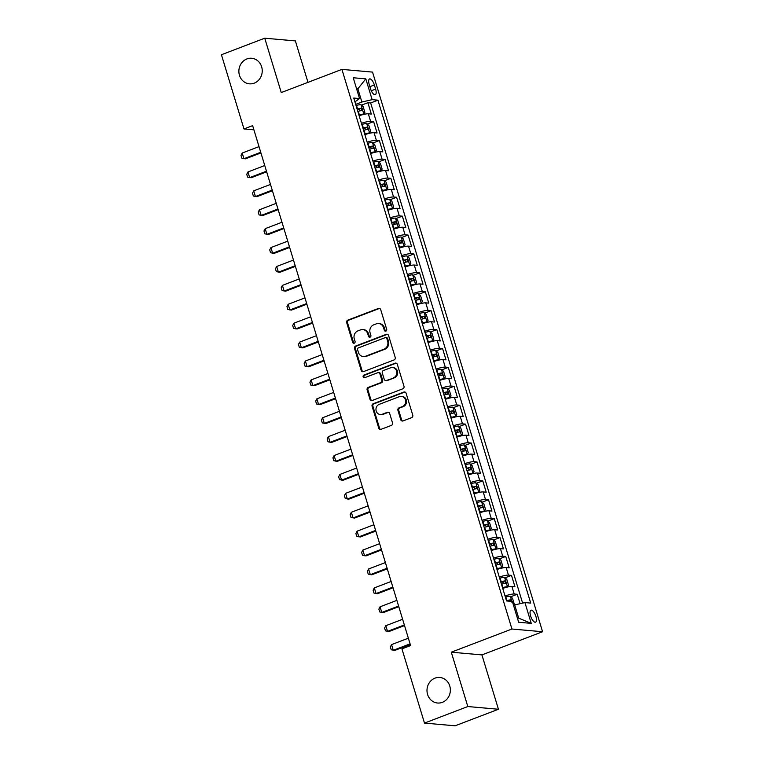 <?xml version="1.0" encoding="UTF-8"?>
<svg xmlns="http://www.w3.org/2000/svg" width="764" height="764" viewBox="0 0 764 764"><rect width="100%" height="100%" fill="white"/><g stroke="black" fill="none" stroke-linecap="round" stroke-linejoin="round"><path stroke-width="1.15" d="M385.896 331.118A1.375 1.251 -84.9 0 0 386.699 329.36L380.701 309.649A1.967 1.786 -84.9 0 0 378.438 308.436L347.821 320.135A1.967 1.786 -84.9 0 0 346.684 322.637L352.681 342.358A1.375 1.251 -84.9 0 0 354.267 343.198A1.375 1.251 -84.9 0 0 355.059 341.441L354.286 338.891A6.293 5.73 -84.9 0 1 357.924 330.879L360.474 329.905A6.293 5.73 -84.9 0 1 362.833 329.57A6.293 5.73 -84.9 0 1 367.723 333.763L368.496 336.313A1.375 1.251 -84.9 0 0 370.082 337.153A1.375 1.251 -84.9 0 0 370.874 335.406L370.101 332.856A6.293 5.73 -84.9 0 1 373.739 324.834L376.289 323.86A6.293 5.73 -84.9 0 1 378.648 323.525A6.293 5.73 -84.9 0 1 383.538 327.718L384.311 330.268A1.375 1.251 -84.9 0 0 385.896 331.118M435.002 678.136A12.826 11.67 -84.9 0 0 427.066 691.878A12.826 11.67 -84.9 0 0 437.543 703.014A12.826 11.67 -84.9 0 0 442.356 702.336A12.826 11.67 -84.9 0 0 450.292 688.593A12.826 11.67 -84.9 0 0 439.806 677.458A12.826 11.67 -84.9 0 0 435.002 678.136M246.877 58.952A12.826 11.67 -84.9 0 0 238.941 72.685A12.826 11.67 -84.9 0 0 249.427 83.83A12.826 11.67 -84.9 0 0 254.231 83.152A12.826 11.67 -84.9 0 0 262.167 69.409A12.826 11.67 -84.9 0 0 251.69 58.274A12.826 11.67 -84.9 0 0 246.877 58.952M535.908 616.424A6.418 2.435 69.1 0 0 530.97 610.197A6.418 2.435 69.1 0 0 530.608 615.956A6.418 2.435 69.1 0 0 535.545 622.183A6.418 2.435 69.1 0 0 535.908 616.424M400.766 419.722A1.967 1.786 -84.9 0 0 403.029 420.935L411.624 417.65A1.967 1.786 -84.9 0 0 412.761 415.148L406.104 393.25A1.967 1.786 -84.9 0 0 403.841 392.047L373.224 403.736A1.967 1.786 -84.9 0 0 372.087 406.238L378.743 428.136A1.967 1.786 -84.9 0 0 381.007 429.349L391.378 425.386A1.967 1.786 -84.9 0 0 392.515 422.874L389.669 413.505A1.967 1.786 -84.9 0 0 387.405 412.302L382.258 414.26A5.262 4.785 -84.9 0 1 380.291 414.546A5.262 4.785 -84.9 0 1 375.993 409.972A5.262 4.785 -84.9 0 1 379.24 404.337L399.4 396.64A5.262 4.785 -84.9 0 1 401.367 396.363A5.262 4.785 -84.9 0 1 405.674 400.928A5.262 4.785 -84.9 0 1 402.418 406.563L399.056 407.852A1.967 1.786 -84.9 0 0 397.92 410.354L400.766 419.722L401.597 419.799A1.967 1.786 -84.9 0 0 402.714 421.021M451.285 652.189L467.807 706.538L424.488 723.088L455.124 725.8L498.443 709.259L481.922 654.901L542.574 631.732L511.937 629.02L451.285 652.189L481.922 654.901M307.978 82.35L295.382 40.912L264.745 38.2L281.257 92.559L341.909 69.39L511.937 629.02M264.745 38.2L221.426 54.741L243.974 128.954L253.915 129.832M424.488 723.088L401.94 648.875L410.602 645.57L252.636 125.64L243.974 128.954M394.081 359.939A1.967 1.786 -84.9 0 0 395.217 357.428L388.57 335.53A1.967 1.786 -84.9 0 0 386.307 334.326L355.69 346.016A1.967 1.786 -84.9 0 0 354.553 348.527L361.21 370.425A1.967 1.786 -84.9 0 0 363.473 371.629L394.081 359.939M397.337 364.39L403.994 386.288A1.967 1.786 -84.9 0 1 402.857 388.79L372.24 400.489A1.967 1.786 -84.9 0 1 369.977 399.286L367.131 389.907A1.967 1.786 -84.9 0 1 368.267 387.405L380.682 382.659A1.967 1.786 -84.9 0 0 381.819 380.157L379.928 373.94A1.967 1.786 -84.9 0 0 377.664 372.736L364.734 377.674A1.375 1.251 -84.9 0 1 363.091 376.547A1.375 1.251 -84.9 0 1 363.951 375.076L395.074 363.187A1.967 1.786 -84.9 0 1 397.337 364.39M520.083 603.694L517.228 594.277L510.839 596.722M505.033 595.977A8.022 1.347 -16.9 0 1 514.21 594.01L511.909 586.446L514.926 586.714L511.488 575.378L505.09 577.813M499.293 577.068A8.022 1.347 -16.9 0 1 508.461 575.111L506.16 567.547L509.187 567.814L505.739 556.469L499.35 558.904M493.544 558.159A8.022 1.347 -16.9 0 1 502.722 556.202L500.42 548.638L503.438 548.905L500 537.56L493.601 540.005M487.804 539.25A8.022 1.347 -16.9 0 1 496.972 537.293L494.671 529.729L497.698 529.996L494.251 518.651L487.862 521.096M482.055 520.351A8.022 1.347 -16.9 0 1 491.233 518.384L488.931 510.82L491.949 511.087L488.511 499.751L482.113 502.187M476.316 501.442A8.022 1.347 -16.9 0 1 485.484 499.484L483.192 491.921L486.21 492.188L482.762 480.842L476.373 483.287M470.576 482.533A8.022 1.347 -16.9 0 1 479.744 480.575L477.443 473.012L480.461 473.279L477.022 461.933L470.624 464.378M464.827 463.633A8.022 1.347 -16.9 0 1 473.995 461.666L471.703 454.102L474.721 454.37L471.273 443.024L464.884 445.469M459.088 444.724A8.022 1.347 -16.9 0 1 468.256 442.757L465.954 435.203L468.981 435.47L465.534 424.125L459.135 426.56M453.338 425.815A8.022 1.347 -16.9 0 1 462.507 423.858L460.214 416.294L463.232 416.561L459.785 405.216L453.396 407.661M447.599 406.906A8.022 1.347 -16.9 0 1 456.767 404.949L454.465 397.385L457.493 397.652L454.045 386.307L447.647 388.752M441.85 388.007A8.022 1.347 -16.9 0 1 451.018 386.04L448.726 378.476L451.744 378.743L448.296 367.408L441.907 369.843M436.11 369.098A8.022 1.347 -16.9 0 1 445.278 367.131L442.977 359.577L446.004 359.844L442.557 348.499L436.158 350.934M430.361 350.189A8.022 1.347 -16.9 0 1 439.529 348.231L437.237 340.668L440.255 340.935L436.807 329.59L430.418 332.034M424.622 331.28A8.022 1.347 -16.9 0 1 433.79 329.322L431.488 321.759L434.515 322.026L431.068 310.681L424.669 313.125M418.873 312.38A8.022 1.347 -16.9 0 1 428.041 310.413L425.749 302.85L428.766 303.117L425.319 291.781L418.93 294.216M413.133 293.471A8.022 1.347 -16.9 0 1 422.301 291.514L419.999 283.95L423.027 284.218L419.579 272.872L413.181 275.317M407.384 274.562A8.022 1.347 -16.9 0 1 416.552 272.605L414.26 265.041L417.278 265.309L413.83 253.963L407.441 256.408M401.644 255.653A8.022 1.347 -16.9 0 1 410.812 253.696L408.511 246.132L411.538 246.4L408.091 235.054L401.692 237.499M395.895 236.754A8.022 1.347 -16.9 0 1 405.063 234.787L402.771 227.233L405.789 227.5L402.341 216.155L395.953 218.59M390.156 217.845A8.022 1.347 -16.9 0 1 399.324 215.887L397.022 208.324L400.049 208.591L396.602 197.246L390.203 199.69M384.407 198.936A8.022 1.347 -16.9 0 1 393.575 196.978L391.283 189.415L394.3 189.682L390.853 178.337L384.464 180.781M378.667 180.037A8.022 1.347 -16.9 0 1 387.835 178.069L385.533 170.506L388.561 170.773L385.113 159.437L378.724 161.873M372.918 161.128A8.022 1.347 -16.9 0 1 382.086 159.16L379.794 151.606L382.812 151.874L379.364 140.528L372.975 142.963M367.178 142.219A8.022 1.347 -16.9 0 1 376.346 140.261L374.045 132.697L377.072 132.965L373.625 121.619L370.597 121.352A8.022 1.347 163.1 0 0 361.429 123.31M367.236 124.064L373.625 121.619M369.222 84.508L370.483 88.662A6.217 2.359 69.1 0 0 375.267 94.698A6.217 2.359 69.1 0 0 375.621 89.121L374.35 84.957A6.217 2.359 69.1 0 0 369.566 78.931A6.217 2.359 69.1 0 0 369.222 84.508M542.574 631.732L372.546 72.102L341.909 69.39M517.381 618.047L518.708 618.162L514.688 604.926L524.925 602.576L530.722 603.092L377.932 100.18L372.135 99.664L361.888 102.023L355.68 104.391M524.925 602.576L531.247 623.376L518.66 622.259L512.348 601.459L506.551 600.953L353.751 98.04L359.548 98.556L353.226 77.756L365.813 78.873L372.135 99.664M522.614 603.111L370.655 102.959L367.876 102.71L371.323 114.056L368.305 113.788A8.022 1.347 163.1 0 0 359.137 115.756M376.346 140.261L379.364 140.528M382.086 159.16L385.113 159.437M387.835 178.069L390.853 178.337M393.575 196.978L396.602 197.246M399.324 215.887L402.341 216.155M405.063 234.787L408.091 235.054M410.812 253.696L413.83 253.963M416.552 272.605L419.579 272.872M422.301 291.514L425.319 291.781M428.041 310.413L431.068 310.681M433.79 329.322L436.807 329.59M439.529 348.231L442.557 348.499M445.278 367.131L448.296 367.408M451.018 386.04L454.045 386.307M456.767 404.949L459.785 405.216M462.507 423.858L465.534 424.125M468.256 442.757L471.273 443.024M473.995 461.666L477.022 461.933M479.744 480.575L482.762 480.842M485.484 499.484L488.511 499.751M491.233 518.384L494.251 518.651M496.972 537.293L500 537.56M502.722 556.202L505.739 556.469M508.461 575.111L511.488 575.378M514.21 594.01L517.228 594.277M514.688 604.926L513.532 605.374M361.888 102.023L357.867 88.786L356.549 88.672M356.712 89.226L357.867 88.786L365.813 78.873M354.916 101.879L359.548 98.556M467.807 706.538L498.443 709.259M361.487 105.155L367.876 102.71M370.655 102.959L377.932 100.18M374.045 132.697A8.022 1.347 163.1 0 0 364.877 134.655M379.794 151.606A8.022 1.347 163.1 0 0 370.626 153.564M385.533 170.506A8.022 1.347 163.1 0 0 376.365 172.473M391.283 189.415A8.022 1.347 163.1 0 0 382.115 191.372M397.022 208.324A8.022 1.347 163.1 0 0 387.854 210.281M402.771 227.233A8.022 1.347 163.1 0 0 393.603 229.19M408.511 246.132A8.022 1.347 163.1 0 0 399.343 248.099M414.26 265.041A8.022 1.347 163.1 0 0 405.092 266.999M419.999 283.95A8.022 1.347 163.1 0 0 410.831 285.908M425.749 302.85A8.022 1.347 163.1 0 0 416.581 304.817M431.488 321.759A8.022 1.347 163.1 0 0 422.32 323.726M437.237 340.668A8.022 1.347 163.1 0 0 428.069 342.625M442.977 359.577A8.022 1.347 163.1 0 0 433.809 361.534M448.726 378.476A8.022 1.347 163.1 0 0 439.548 380.443M454.465 397.385A8.022 1.347 163.1 0 0 445.297 399.343M460.214 416.294A8.022 1.347 163.1 0 0 451.037 418.252M465.954 435.203A8.022 1.347 163.1 0 0 456.786 437.161M471.703 454.102A8.022 1.347 163.1 0 0 462.526 456.07M477.443 473.012A8.022 1.347 163.1 0 0 468.275 474.969M483.192 491.921A8.022 1.347 163.1 0 0 474.014 493.878M488.931 510.82A8.022 1.347 163.1 0 0 479.763 512.787M494.671 529.729A8.022 1.347 163.1 0 0 485.503 531.696M500.42 548.638A8.022 1.347 163.1 0 0 491.252 550.596M506.16 567.547A8.022 1.347 163.1 0 0 496.992 569.505M511.909 586.446A8.022 1.347 163.1 0 0 502.741 588.414M531.247 623.376L518.708 618.162M385.801 331.146A1.375 1.251 -84.9 0 1 385.142 330.344L384.368 327.794A6.293 5.73 -84.9 0 0 379.479 323.602L378.648 323.525M362.833 329.57L363.664 329.647A6.293 5.73 -84.9 0 1 368.544 333.839L369.327 336.389A1.375 1.251 -84.9 0 0 369.986 337.191M379.584 308.427A1.967 1.786 -84.9 0 0 379.269 308.513L348.651 320.202A1.967 1.786 -84.9 0 0 347.515 322.714L353.503 342.425A1.375 1.251 -84.9 0 0 354.171 343.227M387.453 334.317A1.967 1.786 -84.9 0 0 387.128 334.403L356.521 346.092A1.967 1.786 -84.9 0 0 355.384 348.594L362.031 370.492A1.967 1.786 -84.9 0 0 363.148 371.715M386.804 338.481A1.375 1.251 -84.9 0 0 385.218 337.64L358.354 347.906A1.375 1.251 -84.9 0 0 357.552 349.654L358.373 352.347A6.293 5.73 -84.9 0 0 363.263 356.54A6.293 5.73 -84.9 0 0 365.622 356.205L383.986 349.196A6.293 5.73 -84.9 0 0 387.625 341.174L386.804 338.481L387.634 338.557A1.375 1.251 -84.9 0 0 386.565 337.64L385.734 337.564M363.263 356.54L364.084 356.616A6.293 5.73 -84.9 0 0 366.443 356.282L365.622 356.205M387.634 338.557L388.456 341.25A6.293 5.73 -84.9 0 1 384.817 349.263L366.443 356.282M378.4 372.631L379.231 372.698A1.967 1.786 -84.9 0 1 380.758 374.016L382.64 380.233A1.967 1.786 -84.9 0 1 381.503 382.735L369.088 387.482A1.967 1.786 -84.9 0 0 367.952 389.984L370.798 399.352A1.967 1.786 -84.9 0 0 371.915 400.575M396.22 363.167A1.967 1.786 -84.9 0 0 395.895 363.253L364.772 375.143A1.375 1.251 -84.9 0 0 364.638 377.702M393.565 377.741A5.262 4.785 -84.9 0 0 396.822 372.106A5.262 4.785 -84.9 0 0 392.515 367.532A5.262 4.785 -84.9 0 0 390.547 367.809L383.442 370.521A1.967 1.786 -84.9 0 0 382.306 373.033L384.197 379.25A1.967 1.786 -84.9 0 0 386.46 380.453L394.386 377.817A5.262 4.785 -84.9 0 0 397.643 372.183A5.262 4.785 -84.9 0 0 393.345 367.608L392.515 367.532M385.724 380.558L386.555 380.634A1.967 1.786 -84.9 0 0 387.291 380.529L386.46 380.453M394.386 377.817L387.291 380.529M401.367 396.363L402.198 396.43A5.262 4.785 -84.9 0 1 406.496 401.004A5.262 4.785 -84.9 0 1 403.239 406.639L399.887 407.919A1.967 1.786 -84.9 0 0 398.751 410.43L401.597 419.799M380.291 414.546L381.112 414.613A5.262 4.785 -84.9 0 0 383.089 414.336L382.258 414.26M388.551 412.283A1.967 1.786 -84.9 0 0 388.236 412.369L383.089 414.336M404.987 392.027A1.967 1.786 -84.9 0 0 404.672 392.113L374.054 403.812A1.967 1.786 -84.9 0 0 372.918 406.314L379.565 428.212A1.967 1.786 -84.9 0 0 380.692 429.435M359.042 115.45L363.807 114.103L364.886 112.356L363.167 106.683L360.933 104.649A5.31 0.888 163.1 0 0 356.482 105.442L356.043 105.575M363.807 114.103A5.31 0.888 163.1 0 0 359.357 114.896L358.918 115.03M357.819 111.439L358.268 111.305A5.31 0.888 -16.9 0 1 361.878 110.532L361.191 108.268A5.31 0.888 163.1 0 0 357.581 109.032L357.132 109.166M357.266 109.586L358.698 109.223L359.997 110.35M259.015 146.621L242.207 153.039L243.926 158.711L260.734 152.294M242.207 153.039L241.004 155.378L241.863 158.215L245.416 158.845L260.925 152.924M364.781 134.349L369.547 133.012L370.635 131.265L368.907 125.592L366.672 123.558A5.31 0.888 163.1 0 0 362.231 124.351L361.783 124.484M369.547 133.012A5.31 0.888 163.1 0 0 365.096 133.805L364.657 133.929M363.568 130.338L364.008 130.214A5.31 0.888 -16.9 0 1 367.627 129.441L366.93 127.177A5.31 0.888 163.1 0 0 363.32 127.941L362.881 128.075M363.005 128.495L364.438 128.123L365.746 129.25M264.755 165.53L247.947 171.948L249.675 177.62L266.483 171.203M247.947 171.948L246.743 174.278L247.612 177.114L251.165 177.754L266.674 171.833M370.53 153.258L375.296 151.912L376.375 150.174L374.656 144.501L372.421 142.457A5.31 0.888 163.1 0 0 367.971 143.26L367.532 143.384M372.479 142.515L375.325 151.874A5.31 0.888 163.1 0 0 370.846 152.714L370.406 152.838M369.308 149.247L369.757 149.123A5.31 0.888 -16.9 0 1 373.367 148.35L372.679 146.077A5.31 0.888 163.1 0 0 369.06 146.85L368.62 146.975M368.745 147.395L370.187 147.032L371.485 148.159M270.504 184.439L253.696 190.857L255.415 196.529L272.223 190.102M253.696 190.857L252.492 193.187L253.352 196.023L256.905 196.663L272.414 190.733M376.27 172.167L381.035 170.821L382.124 169.073L380.396 163.4L378.161 161.366A5.31 0.888 163.1 0 0 373.72 162.169L373.271 162.293M381.035 170.821A5.31 0.888 163.1 0 0 376.585 171.613L376.146 171.747M375.057 168.156L375.496 168.023A5.31 0.888 -16.9 0 1 379.116 167.259L378.419 164.986A5.31 0.888 163.1 0 0 374.809 165.759L374.37 165.883M374.494 166.304L375.926 165.941L377.235 167.068M276.243 203.339L259.435 209.766L261.164 215.429L277.972 209.011M259.435 209.766L258.232 212.096L259.101 214.932L262.654 215.563L278.163 209.642M382.019 191.076L386.785 189.73L387.864 187.982L386.145 182.309L383.91 180.275A5.31 0.888 163.1 0 0 379.46 181.068L379.02 181.202M386.785 189.73A5.31 0.888 163.1 0 0 382.334 190.522L381.895 190.656M380.797 187.056L381.246 186.932A5.31 0.888 -16.9 0 1 384.855 186.158L384.168 183.895A5.31 0.888 163.1 0 0 380.548 184.659L380.109 184.792M380.233 185.213L381.675 184.85L382.974 185.977M281.992 222.248L265.184 228.665L266.903 234.338L283.711 227.92M265.184 228.665L263.981 231.005L264.841 233.841L268.393 234.472L283.902 228.551M387.759 209.976L392.524 208.639L393.603 206.891L391.884 201.218L389.65 199.184A5.31 0.888 163.1 0 0 385.209 199.977L384.76 200.101M392.524 208.639A5.31 0.888 163.1 0 0 388.074 209.431L387.634 209.556M386.546 205.965L386.985 205.841A5.31 0.888 -16.9 0 1 390.595 205.067L389.907 202.804A5.31 0.888 163.1 0 0 386.297 203.568L385.858 203.702M385.982 204.122L387.415 203.749L388.723 204.876M287.732 241.157L270.924 247.574L272.652 253.247L289.461 246.829M270.924 247.574L269.721 249.904L270.59 252.741L274.142 253.381L289.651 247.45M393.508 228.885L398.273 227.538L399.352 225.8L397.633 220.127L395.399 218.084A5.31 0.888 163.1 0 0 390.948 218.886L390.509 219.01M398.273 227.538A5.31 0.888 163.1 0 0 393.823 228.34L393.384 228.465M392.285 224.874L392.734 224.74A5.31 0.888 -16.9 0 1 396.344 223.976L395.656 221.703A5.31 0.888 163.1 0 0 392.037 222.477L391.598 222.601M391.722 223.021L393.164 222.658L394.463 223.785M293.481 260.056L276.673 266.483L278.392 272.156L295.2 265.729M276.673 266.483L275.47 268.813L276.329 271.65L279.882 272.28L295.391 266.359M399.247 247.794L404.013 246.447L405.092 244.7L403.373 239.027L401.138 236.993A5.31 0.888 163.1 0 0 396.697 237.785L396.249 237.919M404.013 246.447A5.31 0.888 163.1 0 0 399.562 247.24L399.123 247.374M398.034 243.783L398.474 243.649A5.31 0.888 -16.9 0 1 402.084 242.885L401.396 240.612A5.31 0.888 163.1 0 0 397.786 241.386L397.347 241.51M397.471 241.93L398.903 241.567L400.202 242.694M299.221 278.965L282.413 285.383L284.132 291.055L300.949 284.638M282.413 285.383L281.209 287.722L282.078 290.559L285.631 291.189L301.14 285.268M404.996 266.693L409.762 265.356L410.841 263.609L409.112 257.936L406.887 255.902A5.31 0.888 163.1 0 0 402.437 256.694L401.998 256.828M409.762 265.356A5.31 0.888 163.1 0 0 405.312 266.149L404.872 266.283M403.774 262.682L404.223 262.558A5.31 0.888 -16.9 0 1 407.833 261.785L407.145 259.521A5.31 0.888 163.1 0 0 403.526 260.285L403.086 260.419M403.211 260.839L404.653 260.467L405.951 261.594M304.97 297.874L288.162 304.292L289.881 309.964L306.689 303.547M288.162 304.292L286.958 306.631L287.818 309.458L291.37 310.098L306.88 304.177M410.736 285.602L415.501 284.256L416.581 282.518L414.862 276.845L412.627 274.811A5.31 0.888 163.1 0 0 408.186 275.603L407.737 275.728M415.501 284.256A5.31 0.888 163.1 0 0 411.051 285.058L410.612 285.182M409.523 281.591L409.962 281.467A5.31 0.888 -16.9 0 1 413.572 280.694L412.885 278.421A5.31 0.888 163.1 0 0 409.275 279.194L408.836 279.328M408.96 279.739L410.392 279.376L411.691 280.503M310.709 316.783L293.901 323.201L295.62 328.873L312.438 322.456M293.901 323.201L292.698 325.531L293.567 328.367L297.12 329.007L312.619 323.077M416.485 304.511L421.25 303.165L422.33 301.427L420.601 295.754L418.376 293.71A5.31 0.888 163.1 0 0 413.926 294.512L413.486 294.637M421.25 303.165A5.31 0.888 163.1 0 0 416.8 303.957L416.351 304.091M415.263 300.5L415.712 300.367A5.31 0.888 -16.9 0 1 419.321 299.603L418.634 297.33A5.31 0.888 163.1 0 0 415.014 298.103L414.575 298.227M414.699 298.648L416.141 298.285L417.44 299.412M316.458 335.683L299.65 342.11L301.369 347.782L318.177 341.355M299.65 342.11L298.447 344.44L299.307 347.276L302.859 347.906L318.368 341.986M422.225 323.42L426.99 322.074L428.069 320.326L426.35 314.653L424.115 312.619A5.31 0.888 163.1 0 0 419.675 313.412L419.226 313.546M426.99 322.074A5.31 0.888 163.1 0 0 422.54 322.866L422.1 323M421.012 319.409L421.451 319.276A5.31 0.888 -16.9 0 1 425.061 318.512L424.373 316.239A5.31 0.888 163.1 0 0 420.763 317.003L420.324 317.136M420.448 317.557L421.881 317.194L423.18 318.321M322.198 354.591L305.39 361.009L307.109 366.682L323.917 360.264M305.39 361.009L304.187 363.349L305.046 366.185L308.608 366.815L324.108 360.894M427.974 342.32L432.739 340.983L433.818 339.235L432.09 333.562L429.865 331.528A5.31 0.888 163.1 0 0 425.414 332.321L424.975 332.455M432.739 340.983A5.31 0.888 163.1 0 0 428.289 341.775L427.84 341.9M426.751 338.309L427.2 338.185A5.31 0.888 -16.9 0 1 430.81 337.411L430.122 335.148A5.31 0.888 163.1 0 0 426.503 335.912L426.064 336.045M426.188 336.466L427.63 336.093L428.929 337.22M327.947 373.5L311.129 379.918L312.858 385.591L329.666 379.173M311.129 379.918L309.936 382.248L310.795 385.085L314.348 385.724L329.857 379.803M433.713 361.229L438.479 359.882L439.558 358.144L437.839 352.471L435.604 350.428A5.31 0.888 163.1 0 0 431.163 351.23L430.715 351.354M438.479 359.882A5.31 0.888 163.1 0 0 434.028 360.684L433.589 360.809M432.5 357.218L432.94 357.094A5.31 0.888 -16.9 0 1 436.55 356.32L435.862 354.047A5.31 0.888 163.1 0 0 432.252 354.821L431.803 354.945M431.937 355.365L433.369 355.002L434.668 356.129M333.687 392.409L316.879 398.827L318.598 404.5L335.406 398.073M316.879 398.827L315.675 401.157L316.535 403.994L320.087 404.633L335.597 398.703M439.462 380.138L444.228 378.791L445.307 377.044L443.578 371.371L441.353 369.337A5.31 0.888 163.1 0 0 436.903 370.139L436.464 370.263M444.228 378.791A5.31 0.888 163.1 0 0 439.777 379.584L439.329 379.718M438.24 376.127L438.689 375.993A5.31 0.888 -16.9 0 1 442.299 375.229L441.611 372.956A5.31 0.888 163.1 0 0 437.992 373.73L437.552 373.854M437.676 374.274L439.119 373.911L440.417 375.038M339.426 411.309L322.618 417.736L324.347 423.399L341.155 416.982M322.618 417.736L321.424 420.066L322.284 422.903L325.836 423.533L341.346 417.612M445.202 399.047L449.967 397.7L451.046 395.953L449.327 390.28L447.093 388.246A5.31 0.888 163.1 0 0 442.652 389.038L442.203 389.172M449.967 397.7A5.31 0.888 163.1 0 0 445.517 398.493L445.078 398.627M443.989 395.026L444.428 394.902A5.31 0.888 -16.9 0 1 448.038 394.128L447.351 391.865A5.31 0.888 163.1 0 0 443.741 392.629L443.292 392.763M443.426 393.183L444.858 392.82L446.157 393.947M345.175 430.218L328.367 436.636L330.086 442.308L346.894 435.891M328.367 436.636L327.164 438.975L328.023 441.812L331.576 442.442L347.085 436.521M450.951 417.946L455.716 416.609L456.796 414.862L455.067 409.189L452.842 407.155A5.31 0.888 163.1 0 0 448.392 407.947L447.952 408.072M455.716 416.609A5.31 0.888 163.1 0 0 451.266 417.402L450.817 417.526M449.729 413.935L450.168 413.811A5.31 0.888 -16.9 0 1 453.787 413.037L453.1 410.774A5.31 0.888 163.1 0 0 449.48 411.538L449.041 411.672M449.165 412.092L450.607 411.72L451.906 412.846M350.915 449.127L334.107 455.545L335.835 461.217L352.643 454.8M334.107 455.545L332.913 457.875L333.772 460.711L337.325 461.351L352.834 455.42M456.691 436.855L461.456 435.509L462.535 433.771L460.816 428.098L458.581 426.054A5.31 0.888 163.1 0 0 454.141 426.856L453.692 426.981M461.456 435.509A5.31 0.888 163.1 0 0 457.006 436.311L456.566 436.435M455.478 432.844L455.917 432.711A5.31 0.888 -16.9 0 1 459.527 431.947L458.839 429.674A5.31 0.888 163.1 0 0 455.229 430.447L454.781 430.571M454.914 430.991L456.347 430.629L457.646 431.755M356.664 468.026L339.856 474.454L341.575 480.126L358.383 473.699M339.856 474.454L338.653 476.784L339.512 479.62L343.065 480.25L358.574 474.329M462.44 455.764L467.196 454.418L468.284 452.67L466.556 446.997L464.331 444.963A5.31 0.888 163.1 0 0 459.88 445.756L459.441 445.889M467.196 454.418A5.31 0.888 163.1 0 0 462.755 455.21L462.306 455.344M461.217 451.753L461.657 451.619A5.31 0.888 -16.9 0 1 465.276 450.856L464.588 448.583A5.31 0.888 163.1 0 0 460.969 449.356L460.53 449.48M460.654 449.901L462.096 449.538L463.395 450.664M362.403 486.935L345.595 493.353L347.324 499.026L364.132 492.608M345.595 493.353L344.402 495.693L345.261 498.529L348.814 499.159L364.323 493.238M468.179 474.664L472.945 473.327L474.024 471.579L472.305 465.906L470.07 463.872A5.31 0.888 163.1 0 0 465.62 464.665L465.18 464.798M472.945 473.327A5.31 0.888 163.1 0 0 468.494 474.119L468.055 474.253M466.966 470.653L467.406 470.528A5.31 0.888 -16.9 0 1 471.016 469.755L470.328 467.492A5.31 0.888 163.1 0 0 466.718 468.256L466.269 468.389M466.403 468.809L467.835 468.437L469.134 469.564M368.152 505.844L351.344 512.262L353.063 517.935L369.871 511.517M351.344 512.262L350.141 514.602L351.001 517.429L354.553 518.068L370.062 512.147M473.928 493.573L478.684 492.226L479.773 490.488L478.044 484.815L475.819 482.781A5.31 0.888 163.1 0 0 471.369 483.574L470.93 483.698M475.876 482.829L478.713 492.188A5.31 0.888 163.1 0 0 474.243 493.028L473.795 493.152M472.706 489.562L473.145 489.438A5.31 0.888 -16.9 0 1 476.765 488.664L476.077 486.391A5.31 0.888 163.1 0 0 472.458 487.165L472.018 487.298M472.142 487.718L473.584 487.346L474.883 488.473M373.892 524.753L357.084 531.171L358.813 536.844L375.621 530.426M357.084 531.171L355.89 533.501L356.75 536.338L360.302 536.977L375.812 531.047M479.668 512.482L484.433 511.135L485.512 509.397L483.793 503.724L481.559 501.681A5.31 0.888 163.1 0 0 477.108 502.483L476.669 502.607M484.433 511.135A5.31 0.888 163.1 0 0 479.983 511.928L479.544 512.061M478.455 508.471L478.894 508.337A5.31 0.888 -16.9 0 1 482.504 507.573L481.817 505.3A5.31 0.888 163.1 0 0 478.207 506.074L477.758 506.198M477.892 506.618L479.324 506.255L480.623 507.382M379.641 543.653L362.833 550.08L364.552 555.753L381.36 549.326M362.833 550.08L361.63 552.41L362.489 555.247L366.042 555.877L381.551 549.956M485.417 531.391L490.173 530.044L491.262 528.296L489.533 522.624L487.308 520.59A5.31 0.888 163.1 0 0 482.858 521.382L482.418 521.516M490.173 530.044A5.31 0.888 163.1 0 0 485.732 530.837L485.283 530.97M484.195 527.38L484.634 527.246A5.31 0.888 -16.9 0 1 488.253 526.482L487.566 524.209A5.31 0.888 163.1 0 0 483.946 524.983L483.507 525.107M483.631 525.527L485.073 525.164L486.372 526.291M385.381 562.562L368.573 568.979L370.301 574.652L387.109 568.235M368.573 568.979L367.379 571.319L368.238 574.156L371.791 574.786L387.3 568.865M491.156 550.29L495.922 548.953L497.001 547.205L495.282 541.533L493.047 539.499A5.31 0.888 163.1 0 0 488.597 540.291L488.158 540.425M495.922 548.953A5.31 0.888 163.1 0 0 491.472 549.746L491.032 549.87M489.944 546.279L490.383 546.155A5.31 0.888 -16.9 0 1 493.993 545.381L493.305 543.118A5.31 0.888 163.1 0 0 489.695 543.882L489.246 544.016M489.38 544.436L490.813 544.063L492.111 545.19M391.13 581.471L374.322 587.888L376.041 593.561L392.849 587.144M374.322 587.888L373.118 590.219L373.978 593.055L377.531 593.695L393.04 587.774M496.906 569.199L501.661 567.853L502.75 566.114L501.022 560.442L498.796 558.398A5.31 0.888 163.1 0 0 494.346 559.2L493.907 559.324M501.661 567.853A5.31 0.888 163.1 0 0 497.221 568.655L496.772 568.779M495.683 565.188L496.123 565.064A5.31 0.888 -16.9 0 1 499.742 564.29L499.054 562.017A5.31 0.888 163.1 0 0 495.435 562.791L494.996 562.915M495.12 563.335L496.552 562.972L497.861 564.099M396.869 600.38L380.061 606.797L381.79 612.47L398.598 606.053M380.061 606.797L378.868 609.128L379.727 611.964L383.28 612.604L398.789 606.673M502.645 588.108L507.411 586.762L508.49 585.014L506.771 579.351L504.536 577.307A5.31 0.888 163.1 0 0 500.086 578.109L499.646 578.233M507.411 586.762A5.31 0.888 163.1 0 0 502.96 587.554L502.521 587.688M501.432 584.097L501.872 583.963A5.31 0.888 -16.9 0 1 505.481 583.199L504.794 580.926A5.31 0.888 163.1 0 0 501.184 581.7L500.735 581.824M500.869 582.244L502.301 581.881L503.6 583.008M402.618 619.279L385.81 625.706L387.529 631.37L404.337 624.952M385.81 625.706L384.607 628.037L385.467 630.873L389.019 631.503L404.528 625.582M513.465 605.164L514.239 603.923L512.51 598.25L510.285 596.216A5.31 0.888 163.1 0 0 505.835 597.009L505.396 597.142M511.231 602.099L510.543 599.836A5.31 0.888 163.1 0 0 506.924 600.599L506.484 600.733M507.143 601.001L510.543 599.836M408.358 638.188L391.55 644.606L393.279 650.279L410.087 643.861M391.55 644.606L390.356 646.946L391.216 649.782L394.768 650.412L410.278 644.491M370.597 121.352L368.305 113.788M369.881 86.666L374.35 84.957M371.285 90.773L375.621 89.121M384.368 327.794L383.538 327.718M369.327 336.389L368.496 336.313M368.544 333.839L367.723 333.763M353.503 342.425L352.681 342.358M347.515 322.714L346.684 322.637M348.651 320.202L347.821 320.135M379.269 308.513L378.438 308.436M385.142 330.344L384.311 330.268M362.031 370.492L361.21 370.425M355.384 348.594L354.553 348.527M356.521 346.092L355.69 346.016M387.128 334.403L386.307 334.326M384.817 349.263L383.986 349.196M388.456 341.25L387.625 341.174M370.798 399.352L369.977 399.286M367.952 389.984L367.131 389.907M369.088 387.482L368.267 387.405M381.503 382.735L380.682 382.659M382.64 380.233L381.819 380.157M380.758 374.016L379.928 373.94M364.772 375.143L363.951 375.076M395.895 363.253L395.074 363.187M398.751 410.43L397.92 410.354M399.887 407.919L399.056 407.852M403.239 406.639L402.418 406.563M388.236 412.369L387.405 412.302M379.565 428.212L378.743 428.136M372.918 406.314L372.087 406.238M374.054 403.812L373.224 403.736M404.672 392.113L403.841 392.047M363.836 114.056L360.99 104.697M357.581 109.032L356.482 105.442M359.357 114.896L358.268 111.305M358.698 109.223L361.191 108.268M369.575 132.965L366.73 123.606M363.32 127.941L362.231 124.351M365.096 133.805L364.008 130.214M364.438 128.123L366.93 127.177M369.06 146.85L367.971 143.26M370.846 152.714L369.757 149.123M370.187 147.032L372.679 146.077M381.064 170.773L378.218 161.414M374.809 165.759L373.72 162.169M376.585 171.613L375.496 168.023M375.926 165.941L378.419 164.986M386.813 189.682L383.967 180.323M380.548 184.659L379.46 181.068M382.334 190.522L381.246 186.932M381.675 184.85L384.168 183.895M392.553 208.591L389.707 199.232M386.297 203.568L385.209 199.977M388.074 209.431L386.985 205.841M387.415 203.749L389.907 202.804M398.302 227.5L395.456 218.141M392.037 222.477L390.948 218.886M393.823 228.34L392.734 224.74M393.164 222.658L395.656 221.703M404.041 246.4L401.195 237.041M397.786 241.386L396.697 237.785M399.562 247.24L398.474 243.649M398.903 241.567L401.396 240.612M409.791 265.309L406.945 255.95M403.526 260.285L402.437 256.694M405.312 266.149L404.223 262.558M404.653 260.467L407.145 259.521M415.53 284.218L412.684 274.859M409.275 279.194L408.186 275.603M411.051 285.058L409.962 281.467M410.392 279.376L412.885 278.421M421.27 303.127L418.433 293.768M415.014 298.103L413.926 294.512M416.8 303.957L415.712 300.367M416.141 298.285L418.634 297.33M427.019 322.026L424.173 312.667M420.763 317.003L419.675 313.412M422.54 322.866L421.451 319.276M421.881 317.194L424.373 316.239M432.758 340.935L429.922 331.576M426.503 335.912L425.414 332.321M428.289 341.775L427.2 338.185M427.63 336.093L430.122 335.148M438.507 359.844L435.661 350.485M432.252 354.821L431.163 351.23M434.028 360.684L432.94 357.094M433.369 355.002L435.862 354.047M444.247 378.743L441.411 369.394M437.992 373.73L436.903 370.139M439.777 379.584L438.689 375.993M439.119 373.911L441.611 372.956M449.996 397.652L447.15 388.293M443.741 392.629L442.652 389.038M445.517 398.493L444.428 394.902M444.858 392.82L447.351 391.865M455.736 416.561L452.899 407.202M449.48 411.538L448.392 407.947M451.266 417.402L450.168 413.811M450.607 411.72L453.1 410.774M461.485 435.47L458.639 426.111M455.229 430.447L454.141 426.856M457.006 436.311L455.917 432.711M456.347 430.629L458.839 429.674M467.224 454.37L464.388 445.011M460.969 449.356L459.88 445.756M462.755 455.21L461.657 451.619M462.096 449.538L464.588 448.583M472.973 473.279L470.127 463.92M466.718 468.256L465.62 464.665M468.494 474.119L467.406 470.528M467.835 468.437L470.328 467.492M472.458 487.165L471.369 483.574M474.243 493.028L473.145 489.438M473.584 487.346L476.077 486.391M484.462 511.097L481.616 501.738M478.207 506.074L477.108 502.483M479.983 511.928L478.894 508.337M479.324 506.255L481.817 505.3M490.201 529.996L487.365 520.637M483.946 524.983L482.858 521.382M485.732 530.837L484.634 527.246M485.073 525.164L487.566 524.209M495.951 548.905L493.105 539.546M489.695 543.882L488.597 540.291M491.472 549.746L490.383 546.155M490.813 544.063L493.305 543.118M501.69 567.814L498.854 558.455M495.435 562.791L494.346 559.2M497.221 568.655L496.123 565.064M496.552 562.972L499.054 562.017M507.439 586.714L504.593 577.364M501.184 581.7L500.086 578.109M502.96 587.554L501.872 583.963M502.301 581.881L504.794 580.926M511.909 601.421L510.342 596.264M506.924 600.599L505.835 597.009"/></g></svg>
